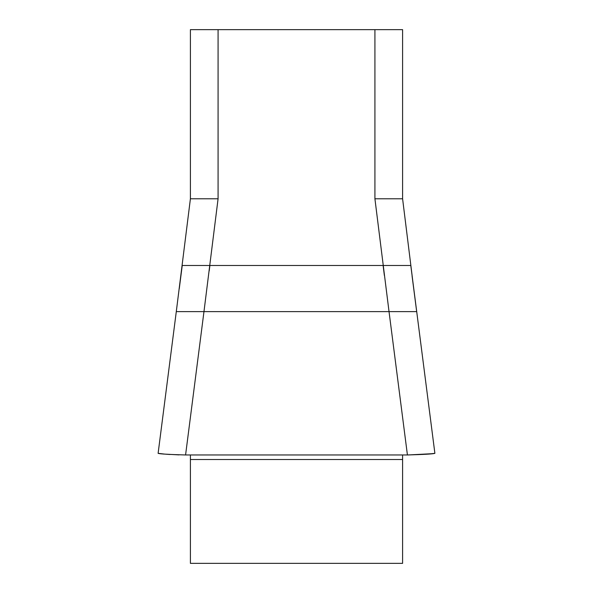 <?xml version="1.0" encoding="UTF-8"?>
<svg xmlns="http://www.w3.org/2000/svg" width="593" height="593" viewBox="0 0 593 593"><rect width="100%" height="100%" fill="white"/><g stroke="black" fill="none" stroke-linecap="round" stroke-linejoin="round"><path stroke-width="0.89" d="M190.405 454.964L190.405 563.35L402.595 563.35L402.595 454.964M190.405 199.003L190.405 29.65L402.595 29.65L402.595 199.003M162.912 453.919L158.116 453.334C159.621 453.949 168.783 454.497 185.579 454.964L407.421 454.964C424.188 454.497 433.342 453.949 434.884 453.334L434.862 453.341M158.116 453.334L176.291 311.621L203.97 311.621L185.579 454.964M429.058 454.082L407.421 454.964L389.03 311.621L416.679 311.621L412.091 276.101M218.083 29.65L218.083 198.788L203.97 311.621L389.03 311.621L374.917 198.788L374.917 29.65M164.202 454.053L158.138 453.341L163.853 454.082M179.271 288.635L182.236 265.494L403.062 265.494M169.932 454.497L166.114 454.216M218.083 198.788L190.405 198.788L176.291 311.621M413.729 288.635L402.595 198.788L374.917 198.788M428.791 454.053L434.884 453.334L410.793 265.494M432.127 453.697L408.117 454.964M408.088 454.964L407.421 454.964M179.071 454.89L165.069 454.127M160.985 453.712L159.977 453.586M204.355 308.612L203.97 311.621L190.405 311.621M209.225 270.823L209.885 265.494M410.764 265.494L383.115 265.494L384.353 275.411M190.405 459.516L402.595 459.516M164.558 454.082L163.942 454.082"/></g></svg>

